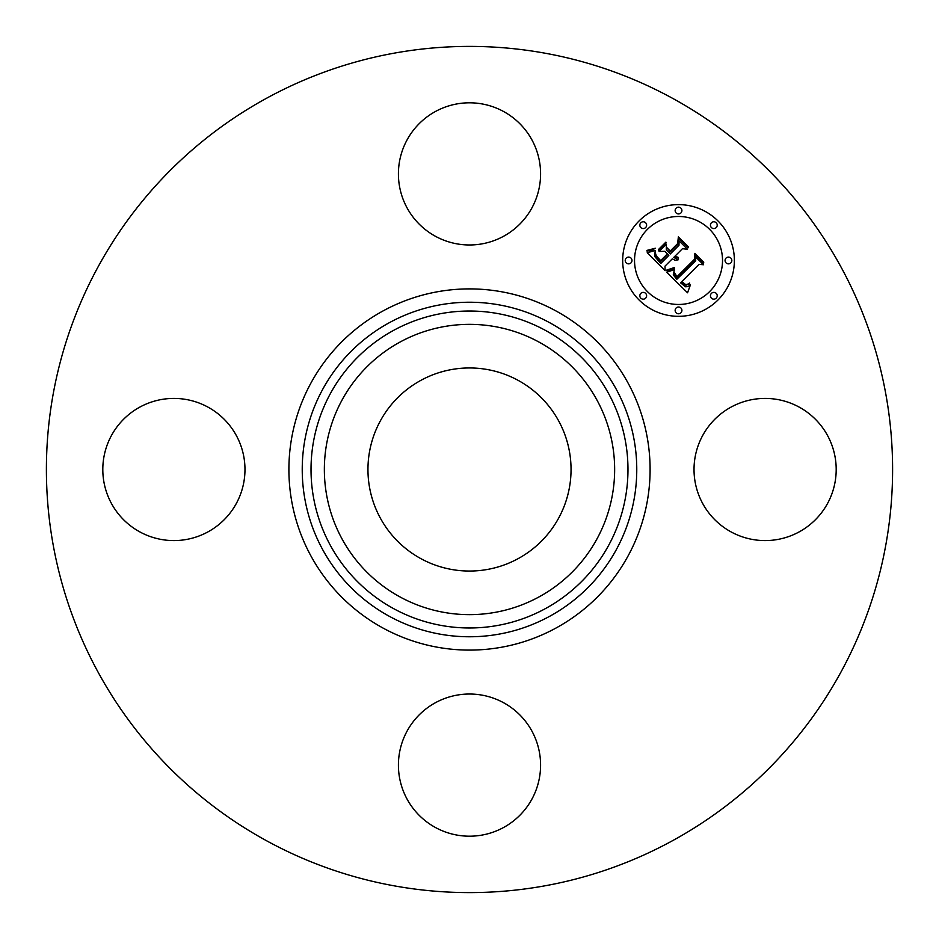 <?xml version="1.0" encoding="UTF-8"?>
<svg xmlns="http://www.w3.org/2000/svg" width="939" height="939" viewBox="0 0 939 939"><rect width="100%" height="100%" fill="white"/><g stroke="black" fill="none" stroke-linecap="round" stroke-linejoin="round"><path stroke-width="1.41" d="M702.724 435.426A71.082 71.082 0 0 1 799.183 407.115A71.082 71.082 0 0 1 827.494 503.574A71.082 71.082 0 0 1 731.035 531.885A71.082 71.082 0 0 1 702.724 435.426M266.653 840.804A423.102 423.102 0 0 1 98.196 266.653A423.102 423.102 0 0 1 672.347 98.196A423.102 423.102 0 0 1 840.804 672.347A423.102 423.102 0 0 1 266.653 840.804M420.813 558.611A101.541 101.541 0 0 1 380.389 420.813A101.541 101.541 0 0 1 518.187 380.389A101.541 101.541 0 0 1 558.611 518.187A101.541 101.541 0 0 1 420.813 558.611M435.426 236.276A71.082 71.082 0 0 1 407.115 139.817A71.082 71.082 0 0 1 503.574 111.506A71.082 71.082 0 0 1 531.885 207.965A71.082 71.082 0 0 1 435.426 236.276M236.276 503.574A71.082 71.082 0 0 1 139.817 531.885A71.082 71.082 0 0 1 111.506 435.426A71.082 71.082 0 0 1 207.965 407.115A71.082 71.082 0 0 1 236.276 503.574M503.574 702.724A71.082 71.082 0 0 1 531.885 799.183A71.082 71.082 0 0 1 435.426 827.494A71.082 71.082 0 0 1 407.115 731.035A71.082 71.082 0 0 1 503.574 702.724M718.018 299.964A55.847 55.847 0 0 1 639.036 299.964A55.847 55.847 0 0 1 639.036 220.982A55.847 55.847 0 0 1 718.018 220.982A55.847 55.847 0 0 1 718.018 299.964M647.417 229.362A44.004 44.004 0 0 1 709.638 229.362A44.004 44.004 0 0 1 709.638 291.583A44.004 44.004 0 0 1 647.417 291.583A44.004 44.004 0 0 1 647.417 229.362M666.702 272.275L674.437 269.552L673.263 274.904L676.819 279.282L695.729 260.784L695.576 256.863L703.464 264.751L699.027 264.352L681.855 281.524L685.388 284.411L687.195 284.482L689.637 283.026L689.649 283.824L685.893 285.21L681.597 282.17L680.564 282.815L685.482 286.782L687.817 286.618L690.4 284.928L687.548 292.78L666.702 272.275M666.702 270.103L674.237 267.568L674.531 268.167L668.65 270.467L666.89 270.772L666.702 270.103M674.002 272.017L677.031 276.688L694.402 259.352L694.895 253.366L703.722 262.181L703.651 263.037L695.388 254.774L695.06 259.727L677.078 277.709L674.12 274.352L674.002 272.017M665.117 270.69L647.194 252.779L655.211 250.431L654.683 256.476L660.763 263.472L668.838 255.396L667.793 254.34L660.657 261.476L656.103 256.723L655.246 252.532L656.326 256.007L660.692 260.572L667.359 253.917L664.753 251.312L659.072 251.464L666.303 244.234L666.338 249.997L670.293 253.953L678.991 245.243L679.026 240.795L687.501 249.269L682.442 248.706L675.024 256.124L678.345 257.45L678.31 258.143L674.554 256.582L673.744 257.403L678.158 259.81L675.188 260.303L672.289 258.847L665.012 266.136L665.117 270.69M646.936 250.408L655.328 248.236L651.643 250.408L646.959 251.018L646.936 250.408M658.415 249.598L665.868 242.145L666.068 242.849L658.603 250.302L658.415 249.598M666.713 247.473L670.258 251.018L677.641 243.624L678.369 236.828L688.357 246.816L688.322 247.72L678.874 238.26L678.287 243.847L670.223 251.91L666.713 247.473M640.832 293.379A3.38 3.38 0 0 1 645.621 293.379A3.38 3.38 0 0 1 645.621 298.168A3.38 3.38 0 0 1 640.832 298.168A3.38 3.38 0 0 1 640.832 293.379M640.832 222.778A3.38 3.38 0 0 1 645.621 222.778A3.38 3.38 0 0 1 645.621 227.567A3.38 3.38 0 0 1 640.832 227.567A3.38 3.38 0 0 1 640.832 222.778M626.207 258.084A3.38 3.38 0 0 1 630.996 258.084A3.38 3.38 0 0 1 630.996 262.861A3.38 3.38 0 0 1 626.207 262.861A3.38 3.38 0 0 1 626.207 258.084M711.433 222.778A3.38 3.38 0 0 1 716.222 222.778A3.38 3.38 0 0 1 716.222 227.567A3.38 3.38 0 0 1 711.433 227.567A3.38 3.38 0 0 1 711.433 222.778M676.139 208.153A3.38 3.38 0 0 1 680.916 208.153A3.38 3.38 0 0 1 680.916 212.942A3.38 3.38 0 0 1 676.139 212.942A3.38 3.38 0 0 1 676.139 208.153M716.222 298.168A3.38 3.38 0 0 1 711.433 298.168A3.38 3.38 0 0 1 711.433 293.379A3.38 3.38 0 0 1 716.222 293.379A3.38 3.38 0 0 1 716.222 298.168M680.916 312.793A3.38 3.38 0 0 1 676.139 312.793A3.38 3.38 0 0 1 676.139 308.004A3.38 3.38 0 0 1 680.916 308.004A3.38 3.38 0 0 1 680.916 312.793M730.847 262.861A3.38 3.38 0 0 1 726.058 262.861A3.38 3.38 0 0 1 726.058 258.084A3.38 3.38 0 0 1 730.847 258.084A3.38 3.38 0 0 1 730.847 262.861M399.908 596.875A145.146 145.146 0 0 1 342.125 399.908A145.146 145.146 0 0 1 539.092 342.125A145.146 145.146 0 0 1 596.875 539.092A145.146 145.146 0 0 1 399.908 596.875M545.477 330.422A158.48 158.48 0 0 1 608.578 545.477A158.48 158.48 0 0 1 393.523 608.578A158.48 158.48 0 0 1 330.422 393.523A158.48 158.48 0 0 1 545.477 330.422M549.691 322.711A167.271 167.271 0 0 1 616.289 549.691A167.271 167.271 0 0 1 389.309 616.289A167.271 167.271 0 0 1 322.711 389.309A167.271 167.271 0 0 1 549.691 322.711M556.088 311.009A180.605 180.605 0 0 1 627.991 556.088A180.605 180.605 0 0 1 382.912 627.991A180.605 180.605 0 0 1 311.009 382.912A180.605 180.605 0 0 1 556.088 311.009"/></g></svg>
